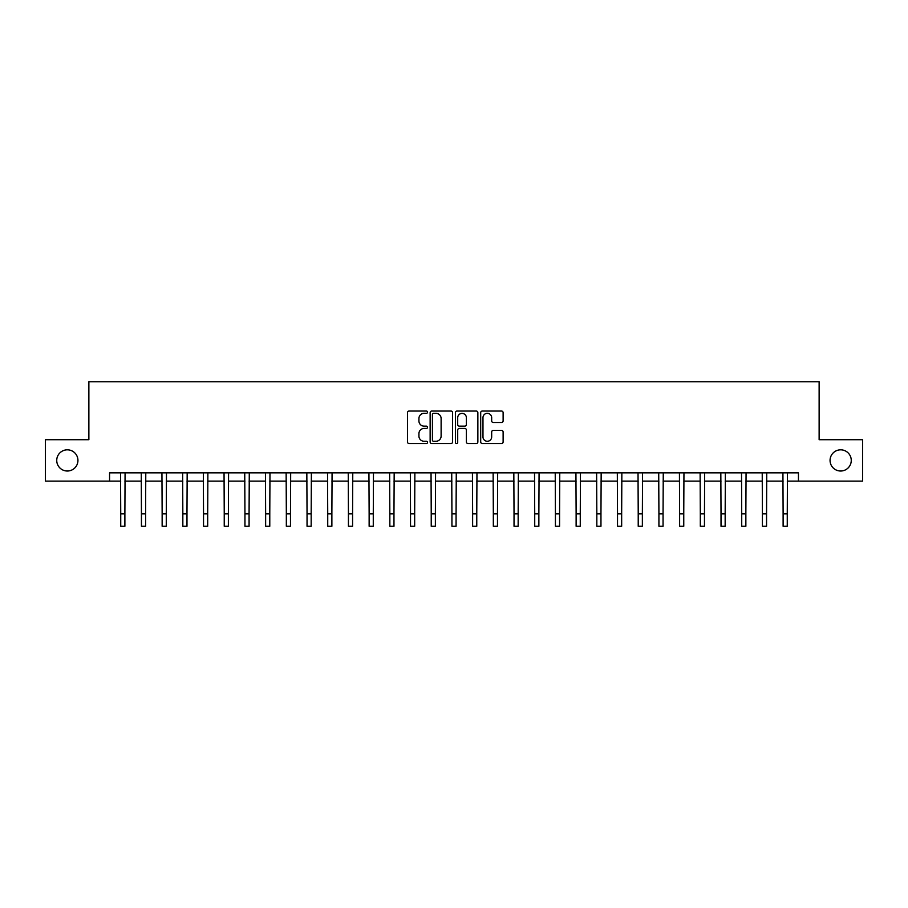 <?xml version="1.0" encoding="UTF-8"?>
<svg xmlns="http://www.w3.org/2000/svg" width="908" height="908" viewBox="0 0 908 908"><rect width="100%" height="100%" fill="white"/><g stroke="black" fill="none" stroke-linecap="round" stroke-linejoin="round"><path stroke-width="1.36" d="M427.509 412.187A1.135 1.135 0 0 0 426.363 411.04L409.099 411.04A1.623 1.623 0 0 0 407.476 412.675L407.476 441.924A1.623 1.623 0 0 0 409.099 443.547L426.363 443.547A1.135 1.135 0 0 0 427.509 442.412A1.135 1.135 0 0 0 426.363 441.277L424.138 441.277A5.198 5.198 0 0 1 418.929 436.078L418.929 433.638A5.198 5.198 0 0 1 424.138 428.44L426.363 428.44A1.135 1.135 0 0 0 427.509 427.293A1.135 1.135 0 0 0 426.363 426.158L424.138 426.158A5.198 5.198 0 0 1 418.929 420.96L418.929 418.52A5.198 5.198 0 0 1 424.138 413.322L426.363 413.322A1.135 1.135 0 0 0 427.509 412.187M830.06 460.413A10.601 10.601 0 0 0 840.66 471.014A10.601 10.601 0 0 0 851.261 460.413A10.601 10.601 0 0 0 840.66 449.823A10.601 10.601 0 0 0 830.06 460.413M56.739 460.413A10.601 10.601 0 0 0 67.34 471.014A10.601 10.601 0 0 0 77.94 460.413A10.601 10.601 0 0 0 67.34 449.823A10.601 10.601 0 0 0 56.739 460.413M501.5 422.504A1.623 1.623 0 0 0 503.123 420.881L503.123 412.675A1.623 1.623 0 0 0 501.5 411.04L482.318 411.04A1.623 1.623 0 0 0 480.695 412.675L480.695 441.924A1.623 1.623 0 0 0 482.318 443.547L501.5 443.547A1.623 1.623 0 0 0 503.123 441.924L503.123 432.015A1.623 1.623 0 0 0 501.5 430.392L493.294 430.392A1.623 1.623 0 0 0 491.671 432.015L491.671 436.93A4.347 4.347 0 0 1 487.324 441.277A4.347 4.347 0 0 1 482.977 436.93L482.977 417.669A4.347 4.347 0 0 1 487.324 413.322A4.347 4.347 0 0 1 491.671 417.669L491.671 420.881A1.623 1.623 0 0 0 493.294 422.504L501.5 422.504M109.562 481.115L45.4 481.115L45.4 439.722L88.87 439.722L88.87 381.757L819.13 381.757L819.13 439.722L862.6 439.722L862.6 481.115L798.438 481.115L798.438 472.841L109.562 472.841L109.562 481.115L120.741 481.115M452.581 412.675A1.623 1.623 0 0 0 450.947 411.04L431.777 411.04A1.623 1.623 0 0 0 430.142 412.675L430.142 441.924A1.623 1.623 0 0 0 431.777 443.547L450.947 443.547A1.623 1.623 0 0 0 452.581 441.924L452.581 412.675M457.053 411.04L476.223 411.04A1.623 1.623 0 0 1 477.858 412.675L477.858 441.924A1.623 1.623 0 0 1 476.223 443.547L468.017 443.547A1.623 1.623 0 0 1 466.394 441.924L466.394 430.063A1.623 1.623 0 0 0 464.771 428.44L459.323 428.44A1.623 1.623 0 0 0 457.7 430.063L457.7 442.412A1.135 1.135 0 0 1 456.565 443.547A1.135 1.135 0 0 1 455.419 442.412L455.419 412.675A1.623 1.623 0 0 1 457.053 411.04M124.884 481.115L141.444 481.115M145.586 481.115L162.146 481.115M166.278 481.115L182.837 481.115M186.98 481.115L203.54 481.115M207.682 481.115L224.242 481.115M228.385 481.115L244.944 481.115M249.076 481.115L265.635 481.115M269.778 481.115L286.338 481.115M290.481 481.115L307.04 481.115M311.172 481.115L327.731 481.115M331.874 481.115L348.434 481.115M352.576 481.115L369.136 481.115M373.279 481.115L389.838 481.115M393.97 481.115L410.529 481.115M414.672 481.115L431.232 481.115M435.375 481.115L451.934 481.115M456.066 481.115L472.625 481.115M476.768 481.115L493.328 481.115M497.471 481.115L514.03 481.115M518.162 481.115L534.721 481.115M538.864 481.115L555.424 481.115M559.566 481.115L576.126 481.115M580.269 481.115L596.828 481.115M600.96 481.115L617.519 481.115M621.662 481.115L638.222 481.115M642.365 481.115L658.924 481.115M663.056 481.115L679.615 481.115M683.758 481.115L700.318 481.115M704.46 481.115L721.02 481.115M725.163 481.115L741.722 481.115M745.854 481.115L762.414 481.115M766.556 481.115L783.116 481.115M787.259 481.115L798.438 481.115M433.559 413.322A1.135 1.135 0 0 0 432.424 414.457L432.424 440.142A1.135 1.135 0 0 0 433.559 441.277L435.919 441.277A5.198 5.198 0 0 0 441.118 436.078L441.118 418.52A5.198 5.198 0 0 0 435.919 413.322L433.559 413.322M466.394 417.748A4.347 4.347 0 0 0 462.047 413.401A4.347 4.347 0 0 0 457.7 417.748L457.7 424.535A1.623 1.623 0 0 0 459.323 426.158L464.771 426.158A1.623 1.623 0 0 0 466.394 424.535L466.394 417.748M120.548 472.841L120.741 513.826L124.884 513.826L125.077 472.841M120.741 513.826L120.741 526.243L124.884 526.243L124.884 513.826M141.251 472.841L141.444 513.826L145.586 513.826L145.779 472.841M141.444 513.826L141.444 526.243L145.586 526.243L145.586 513.826M161.942 472.841L162.146 513.826L166.278 513.826L166.482 472.841M162.146 513.826L162.146 526.243L166.278 526.243L166.278 513.826M182.644 472.841L182.837 513.826L186.98 513.826L187.173 472.841M182.837 513.826L182.837 526.243L186.98 526.243L186.98 513.826M203.347 472.841L203.54 513.826L207.682 513.826L207.875 472.841M203.54 513.826L203.54 526.243L207.682 526.243L207.682 513.826M224.049 472.841L224.242 513.826L228.385 513.826L228.578 472.841M224.242 513.826L224.242 526.243L228.385 526.243L228.385 513.826M244.74 472.841L244.944 513.826L249.076 513.826L249.28 472.841M244.944 513.826L244.944 526.243L249.076 526.243L249.076 513.826M265.442 472.841L265.635 513.826L269.778 513.826L269.971 472.841M265.635 513.826L265.635 526.243L269.778 526.243L269.778 513.826M286.145 472.841L286.338 513.826L290.481 513.826L290.674 472.841M286.338 513.826L286.338 526.243L290.481 526.243L290.481 513.826M306.836 472.841L307.04 513.826L311.172 513.826L311.376 472.841M307.04 513.826L307.04 526.243L311.172 526.243L311.172 513.826M327.538 472.841L327.731 513.826L331.874 513.826L332.067 472.841M327.731 513.826L327.731 526.243L331.874 526.243L331.874 513.826M348.241 472.841L348.434 513.826L352.576 513.826L352.769 472.841M348.434 513.826L348.434 526.243L352.576 526.243L352.576 513.826M368.932 472.841L369.136 513.826L373.279 513.826L373.472 472.841M369.136 513.826L369.136 526.243L373.279 526.243L373.279 513.826M389.634 472.841L389.838 513.826L393.97 513.826L394.174 472.841M389.838 513.826L389.838 526.243L393.97 526.243L393.97 513.826M410.337 472.841L410.529 513.826L414.672 513.826L414.865 472.841M410.529 513.826L410.529 526.243L414.672 526.243L414.672 513.826M431.039 472.841L431.232 513.826L435.375 513.826L435.568 472.841M431.232 513.826L431.232 526.243L435.375 526.243L435.375 513.826M451.73 472.841L451.934 513.826L456.066 513.826L456.27 472.841M451.934 513.826L451.934 526.243L456.066 526.243L456.066 513.826M472.432 472.841L472.625 513.826L476.768 513.826L476.961 472.841M472.625 513.826L472.625 526.243L476.768 526.243L476.768 513.826M493.135 472.841L493.328 513.826L497.471 513.826L497.663 472.841M493.328 513.826L493.328 526.243L497.471 526.243L497.471 513.826M513.826 472.841L514.03 513.826L518.162 513.826L518.366 472.841M514.03 513.826L514.03 526.243L518.162 526.243L518.162 513.826M534.528 472.841L534.721 513.826L538.864 513.826L539.068 472.841M534.721 513.826L534.721 526.243L538.864 526.243L538.864 513.826M555.231 472.841L555.424 513.826L559.566 513.826L559.759 472.841M555.424 513.826L555.424 526.243L559.566 526.243L559.566 513.826M575.933 472.841L576.126 513.826L580.269 513.826L580.462 472.841M576.126 513.826L576.126 526.243L580.269 526.243L580.269 513.826M596.624 472.841L596.828 513.826L600.96 513.826L601.164 472.841M596.828 513.826L596.828 526.243L600.96 526.243L600.96 513.826M617.327 472.841L617.519 513.826L621.662 513.826L621.855 472.841M617.519 513.826L617.519 526.243L621.662 526.243L621.662 513.826M638.029 472.841L638.222 513.826L642.365 513.826L642.558 472.841M638.222 513.826L638.222 526.243L642.365 526.243L642.365 513.826M658.72 472.841L658.924 513.826L663.056 513.826L663.26 472.841M658.924 513.826L658.924 526.243L663.056 526.243L663.056 513.826M679.422 472.841L679.615 513.826L683.758 513.826L683.951 472.841M679.615 513.826L679.615 526.243L683.758 526.243L683.758 513.826M700.125 472.841L700.318 513.826L704.46 513.826L704.653 472.841M700.318 513.826L700.318 526.243L704.46 526.243L704.46 513.826M720.827 472.841L721.02 513.826L725.163 513.826L725.356 472.841M721.02 513.826L721.02 526.243L725.163 526.243L725.163 513.826M741.518 472.841L741.722 513.826L745.854 513.826L746.058 472.841M741.722 513.826L741.722 526.243L745.854 526.243L745.854 513.826M762.221 472.841L762.414 513.826L766.556 513.826L766.749 472.841M762.414 513.826L762.414 526.243L766.556 526.243L766.556 513.826M782.923 472.841L783.116 513.826L787.259 513.826L787.452 472.841M783.116 513.826L783.116 526.243L787.259 526.243L787.259 513.826"/></g></svg>
